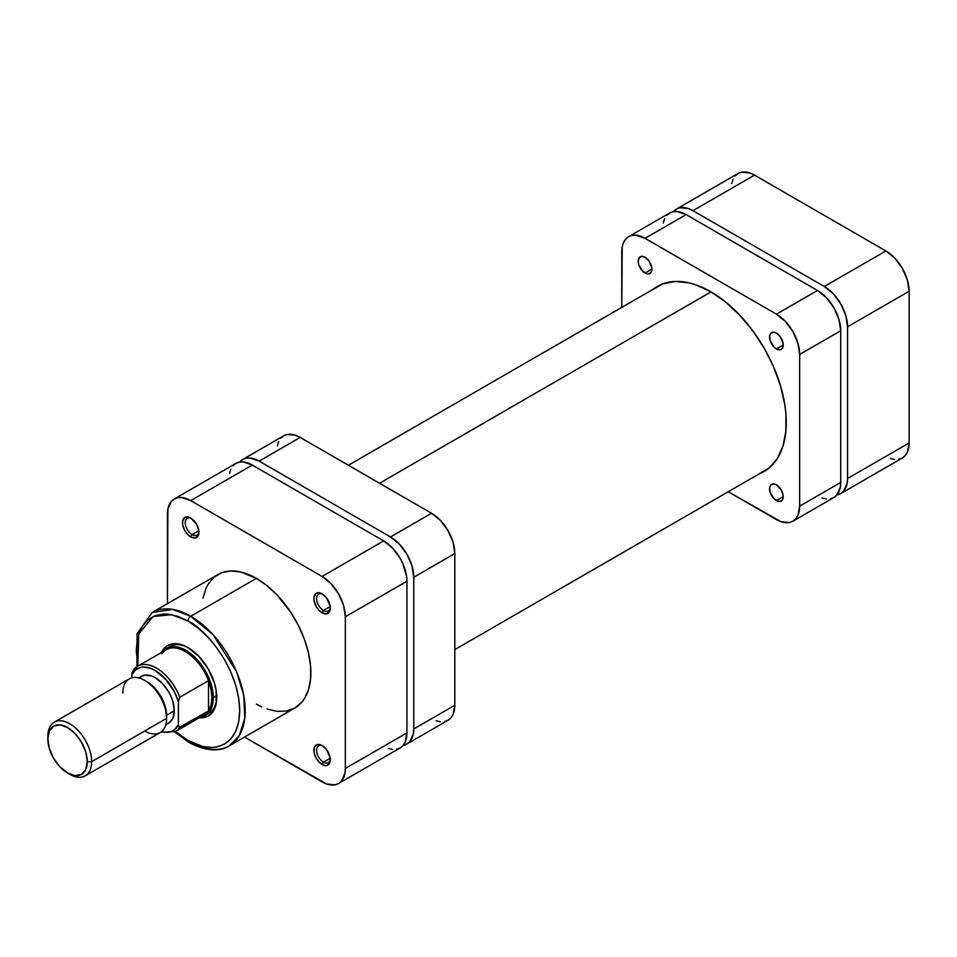 <?xml version="1.0" encoding="UTF-8"?>
<svg xmlns="http://www.w3.org/2000/svg" width="957" height="957" viewBox="0 0 957 957"><rect width="100%" height="100%" fill="white"/><g stroke="black" fill="none" stroke-linecap="round" stroke-linejoin="round"><path stroke-width="1.44" d="M890.429 458.487L894.783 459.48M898.814 459.312L902.331 458.008L905.226 455.604L907.38 452.206L909.15 442.947L909.15 291.251L907.38 279.946L902.331 268.331L894.783 258.139L885.883 250.961L754.511 175.119L749.977 173.014L741.591 172.176L738.062 173.48L735.167 175.885M733.026 179.282L731.698 183.565M676.491 209.033L738.062 173.48A32.897 18.996 -120 0 1 754.511 175.119L692.94 210.672L824.312 286.514L885.883 250.961L754.511 175.119L692.94 210.672A32.897 18.996 60 0 0 676.491 209.033A32.897 18.996 60 0 0 673.429 211.641L676.491 209.033L680.008 207.729L688.394 208.566L692.94 210.672L824.312 286.514L833.212 293.703L840.76 303.883L845.797 315.499L847.567 326.804L847.567 478.5L847.124 483.488L843.643 491.156L840.76 493.561L836.98 494.913A32.897 18.996 60 0 0 840.76 493.561L902.331 458.008A32.897 18.996 -120 0 0 909.15 442.947L847.567 478.5L847.567 326.804L909.15 291.251L909.15 442.947L847.567 478.5A32.897 18.996 60 0 1 840.76 493.561M847.567 326.804L909.15 291.251A32.897 18.996 -120 0 0 885.883 250.961L824.312 286.514A32.897 18.996 60 0 1 847.567 326.804M711.003 291.885L379.558 483.237L711.003 291.885M191.436 518.455A9.678 5.586 -120 0 0 185.251 523.12A9.678 5.586 -120 0 0 192.082 534.592L190.718 536.961A11.616 6.699 60 0 1 182.5 522.737A11.616 6.699 60 0 1 190.718 518L187.572 516.912L184.904 517.426L182.667 520.979L182.667 524.687L184.904 530.836L187.572 534.425L190.718 536.961L195.276 538.001L198.302 535.489L198.769 530.286L196.52 524.125L190.718 518A11.616 6.699 60 0 1 198.924 532.224A11.616 6.699 60 0 1 190.718 536.961L192.082 534.592A9.678 5.586 60 0 1 185.766 526.063A9.678 5.586 60 0 1 187.249 518.311A9.678 5.586 60 0 1 191.436 518.455M322.808 594.297A9.678 5.586 -120 0 0 316.623 598.974A9.678 5.586 -120 0 0 323.454 610.434L322.09 612.815A11.616 6.699 60 0 1 313.872 598.592A11.616 6.699 60 0 1 322.09 593.842L318.944 592.754L316.277 593.268L314.04 596.833L314.04 600.529L316.277 606.678L318.944 610.279L322.09 612.815L326.648 613.844L329.675 611.332L330.141 606.128L326.648 598.077L322.09 593.842A11.616 6.699 60 0 1 330.297 608.066A11.616 6.699 60 0 1 322.09 612.815L323.454 610.434A9.678 5.586 60 0 1 317.138 601.917A9.678 5.586 60 0 1 318.621 594.153A9.678 5.586 60 0 1 322.808 594.297M322.808 745.993A9.678 5.586 -120 0 0 316.623 750.671A9.678 5.586 -120 0 0 323.454 762.131L322.09 764.499A11.616 6.699 60 0 1 313.872 750.288A11.616 6.699 60 0 1 322.09 745.539L318.944 744.45L316.277 744.965L314.506 747.01L314.04 752.226L316.277 758.375L318.944 761.963L323.693 765.253L326.648 765.54L329.675 763.028L330.141 757.824L326.648 749.774L322.09 745.539A11.616 6.699 60 0 1 330.297 759.762A11.616 6.699 60 0 1 322.09 764.499L323.454 762.131A9.678 5.586 60 0 1 317.138 753.614A9.678 5.586 60 0 1 318.621 745.85A9.678 5.586 60 0 1 322.808 745.993M188.673 647.985A38.711 22.346 -120 0 0 168.36 647.566A38.711 22.346 60 0 1 169.999 646.442A38.711 22.346 60 0 1 188.673 647.985M161.566 652.435A40.637 23.458 60 0 1 187.979 647.578L182.368 644.97L176.985 643.75L172.009 643.953L167.654 645.556L164.09 648.523L161.434 652.734M187.979 621.021C203.111 627.361 238.999 666 239.705 710.62C238.999 754.427 203.111 751.628 187.979 740.491A3.876 2.237 120 0 0 188.78 742.261A3.876 2.237 -60 0 1 187.979 740.491L175.514 731.531L187.979 740.491L202.992 746.58L212.358 747.513L216.713 747.01L224.56 744.115L230.984 738.768L235.769 731.208L238.712 721.698L239.705 710.62L238.712 698.395L235.769 685.487L230.984 672.4L224.56 659.636L216.713 647.686L207.777 637.003L198.075 627.995L187.979 621.021A3.876 2.237 -60 0 1 190.718 616.284A3.876 2.237 120 0 0 187.979 621.021L177.882 616.344L168.181 614.143L163.599 613.999L155.166 615.638L147.988 619.777L142.354 626.261L138.478 634.838L137.246 639.814L136.253 650.892L137.772 666.168L138.777 633.905L152.964 616.583L171.53 614.633L187.979 621.021M229.225 745.886L239.37 735.538L244.777 717.989L243.736 695.368L236.57 671.718L213.076 634.742L190.718 616.284A77.027 44.465 60 0 1 241.032 684.159A77.027 44.465 60 0 1 229.225 745.886A77.027 44.465 60 0 1 190.718 742.07A3.876 2.237 -60 0 1 188.78 742.261C208.973 753.326 222.814 750.144 229.225 745.886L294.912 707.953A77.027 44.465 -120 0 0 306.719 646.238A77.027 44.465 -120 0 0 256.404 578.363L190.718 616.284L256.404 578.363L240.59 571.939L230.733 570.97L221.845 572.693L214.296 577.047L208.363 583.878L206.078 588.136L202.98 598.149M198.829 530.704L192.082 534.592L198.829 530.704M330.201 606.547L323.454 610.434L330.201 606.547M330.201 758.243L323.454 762.131L330.201 758.243M174.27 498.992A32.897 18.996 60 0 1 190.718 500.619L252.301 465.066L383.661 540.908L322.09 576.461L190.718 500.619L252.301 465.066A32.897 18.996 -120 0 0 235.841 463.439L174.27 498.992A32.897 18.996 60 0 0 167.451 514.053L167.451 603.664L167.894 509.064L171.375 501.396L174.27 498.992L177.787 497.688L181.818 497.52L190.718 500.619L322.09 576.461L330.99 583.65L338.539 593.83L343.575 605.458L345.345 616.763L345.345 768.459L344.903 773.435L341.434 781.115L338.539 783.52L335.01 784.824L326.624 783.986L244.478 737.081L322.09 781.881A32.897 18.996 60 0 0 338.539 783.52A32.897 18.996 60 0 0 345.345 768.459L345.345 616.763L406.928 581.21L406.486 575.707L403.005 564.02L400.122 558.278L392.573 548.098L383.661 540.908L252.301 465.066L243.389 461.968L239.37 462.135L235.841 463.439L232.958 465.844M256.404 704.149L261.74 706.924M267.027 709.065L277.243 711.386L286.657 711.015L294.912 707.953L301.682 702.342L304.434 698.634L308.525 689.602L310.606 678.716L310.606 666.383L308.525 653.093L304.434 639.336L298.5 625.663L290.952 612.588L277.243 595.182L267.027 585.708L256.404 578.363A77.027 44.465 -120 0 0 217.885 574.547L152.199 612.468A77.027 44.465 60 0 1 190.718 616.284L172.559 609.406L152.199 612.468L137.054 633.725L136.983 666.646M198.972 717.762L203.949 717.571L208.303 715.956L211.868 712.989L214.524 708.778L216.162 703.503L216.162 690.559L214.524 683.382L208.303 669.027L198.972 656.454L187.979 647.578A40.637 23.458 60 0 1 216.713 697.354A40.637 23.458 60 0 1 199.307 717.798M388.207 748.434L392.573 749.427M396.593 749.271L400.122 747.967L403.005 745.563L405.158 742.165L406.928 732.906L406.928 581.21L406.928 732.906L345.345 768.459L406.928 732.906A32.897 18.996 -120 0 1 400.122 747.967L338.539 783.52M230.804 469.241L229.477 473.512M206.915 714.341A38.711 22.346 -120 0 0 216.713 696.54A38.711 22.346 60 0 1 208.698 713.491M330.261 758.925A9.678 5.586 60 0 1 328.299 762.609A9.678 5.586 60 0 1 323.454 762.131A9.678 5.586 -120 0 0 330.261 758.925M330.261 607.228A9.678 5.586 60 0 1 328.299 610.925A9.678 5.586 60 0 1 323.454 610.434A9.678 5.586 -120 0 0 330.261 607.228M198.9 531.374A9.678 5.586 60 0 1 196.927 535.071A9.678 5.586 60 0 1 192.082 534.592A9.678 5.586 -120 0 0 198.9 531.374M383.661 540.908L322.09 576.461A32.897 18.996 60 0 1 345.345 616.763L406.928 581.21A32.897 18.996 -120 0 0 383.661 540.908M67.552 773.041L75.101 775.66L81.489 774.416L85.759 769.5L87.266 761.664L85.759 752.082L81.489 742.237L75.101 733.612L67.552 727.523L60.016 724.904L53.616 726.148L49.345 731.064L47.85 738.9L49.345 748.482L53.616 758.327L60.016 766.952L69.741 774.297A30.959 17.872 -120 0 0 91.645 761.664L87.266 761.664A27.873 16.09 60 0 1 67.552 773.041A27.873 16.09 60 0 1 47.85 738.9L47.85 736.376A30.959 17.872 60 0 1 54.262 722.2A30.959 17.872 60 0 1 78.127 730.502A30.959 17.872 60 0 1 91.645 761.664A30.959 17.872 60 0 1 85.233 775.84A30.959 17.872 60 0 1 68.617 773.615M85.233 775.84L160.214 732.536A30.959 17.872 -120 0 0 166.626 718.36L166.626 715.836A27.873 16.09 -120 0 0 146.923 681.707L154.472 687.796L160.86 696.409L165.13 706.266L166.626 718.36A30.959 17.872 60 0 1 144.734 731.004M132.485 671.371L133.238 670.402A37.742 21.784 60 0 1 137.641 666.251A37.742 21.784 60 0 1 179.772 697.27L208.506 680.678A37.742 21.784 60 0 1 211.928 697.749L211.054 689.435L208.506 680.678L208.506 710.86L179.772 727.452L178.636 726.626L178.397 724.676A35.804 20.671 60 0 1 161.482 731.686L165.848 732.392L171.985 731.268L174.557 729.689L178.397 724.676L178.397 701.613L179.772 697.27L208.506 680.678L208.506 710.86L211.054 705.046L211.928 697.749L216.689 695.787L213.291 697.749A38.711 22.346 60 0 1 205.276 715.465A38.711 22.346 60 0 1 200.492 717.104A38.711 22.346 -120 0 0 213.291 697.749L211.928 697.749A37.742 21.784 60 0 1 208.506 710.86A37.742 21.784 60 0 1 198.314 716.745M122.843 693.083A30.959 17.872 60 0 1 144.734 680.439A30.959 17.872 60 0 1 166.626 718.36L91.645 761.664L166.626 718.36A30.959 17.872 -120 0 0 153.12 687.198A30.959 17.872 -120 0 0 129.255 678.908L54.262 722.2M174.294 710.776L166.626 715.202L174.294 710.776L172.834 718.408L168.683 723.181A27.095 15.647 -120 0 0 174.294 710.776A27.095 15.647 -120 0 0 162.463 683.513A27.095 15.647 -120 0 0 141.588 676.252L144.495 675.175L151.397 675.857L155.142 677.592L162.463 683.513L168.683 691.899L171.064 696.624L172.834 701.469L174.294 710.776M188.78 742.261L174.688 731.973A37.742 21.784 -120 0 0 179.772 727.452A37.742 21.784 60 0 1 175.37 731.615L204.116 715.023A37.742 21.784 -120 0 0 208.506 710.86L179.342 727.535L178.397 724.676L178.397 701.613L174.557 692.162L165.848 679.422L155.142 670.486L151.457 668.668L144.423 667.041L141.205 667.268L135.727 669.744L131.875 674.757L131.875 677.831L131.875 674.757A35.804 20.671 60 0 1 155.142 670.486A35.804 20.671 60 0 1 178.397 701.613L179.772 697.27A37.742 21.784 -120 0 0 138.322 665.881M165.776 724.856L168.683 723.181L165.776 724.258M139.208 678.226L141.588 676.252L138.681 677.927M132.102 672.544L131.875 674.757L132.102 672.544M161.984 653.81A37.742 21.784 60 0 1 185.239 651.526A37.742 21.784 60 0 1 208.506 680.678A37.742 21.784 -120 0 0 166.374 649.659L137.641 666.251L132.748 670.917M213.291 697.749A38.711 22.346 -120 0 0 193.505 655.952A38.711 22.346 -120 0 0 162.762 651.741A38.711 22.346 60 0 1 166.578 648.427A38.711 22.346 60 0 1 196.4 658.787A38.711 22.346 60 0 1 213.291 697.749M91.645 761.664A30.959 17.872 -120 0 0 69.741 723.731A30.959 17.872 -120 0 0 47.85 736.376L47.85 738.9A27.873 16.09 60 0 1 67.552 727.523A27.873 16.09 60 0 1 87.266 761.664L91.645 761.664M436.105 720.788L440.459 721.781M444.491 721.614L448.008 720.31L450.903 717.906L453.056 714.508L454.826 705.249L454.826 553.553L453.056 542.248L448.008 530.621L440.459 520.441L431.559 513.263L300.187 437.421L295.653 435.315L287.267 434.478L283.739 435.782L280.844 438.186M278.702 441.584L277.374 445.866M406.964 744.008L448.008 720.31A32.897 18.996 -120 0 0 454.826 705.249L413.771 728.947L413.771 577.262L454.826 553.553L454.826 705.249L413.771 728.947A32.897 18.996 60 0 1 406.964 744.008A32.897 18.996 60 0 1 403.172 745.359L406.964 744.008L409.847 741.615L413.328 733.935L413.771 728.947L413.771 577.262L412 565.958L406.964 554.33L399.416 544.15L390.504 536.961L259.144 461.118L250.232 458.02L246.212 458.188L242.683 459.492L239.633 462.087A32.897 18.996 60 0 1 242.683 459.492A32.897 18.996 60 0 1 259.144 461.118L300.187 437.421L431.559 513.263L390.504 536.961L259.144 461.118L300.187 437.421A32.897 18.996 -120 0 0 283.739 435.782L242.683 459.492M413.771 577.262L454.826 553.553A32.897 18.996 -120 0 0 431.559 513.263L390.504 536.961A32.897 18.996 60 0 1 413.771 577.262M645.042 273.08A9.678 5.586 60 0 1 638.714 264.551A9.678 5.586 60 0 1 640.197 256.799A9.678 5.586 60 0 1 645.042 257.277L642.422 256.368L639.348 257.505L638.199 261.225L638.714 264.551L642.422 270.975L646.37 273.702L648.846 273.941L651.358 271.86L651.884 269.132L645.042 273.08L651.884 269.132L651.753 267.517L648.846 260.806L645.042 257.277A9.678 5.586 60 0 1 651.358 265.807A9.678 5.586 60 0 1 649.875 273.558A9.678 5.586 60 0 1 645.042 273.08M776.414 500.619A9.678 5.586 60 0 1 770.086 492.101A9.678 5.586 60 0 1 771.569 484.338A9.678 5.586 60 0 1 776.414 484.816L773.794 483.907L770.72 485.043L769.703 487.304L770.086 492.101L773.794 498.513L777.742 501.241L780.206 501.492L782.73 499.398L783.257 496.671L776.414 500.619L783.257 496.671L783.125 495.056L781.247 489.924L776.414 484.816A9.678 5.586 60 0 1 782.73 493.345A9.678 5.586 60 0 1 781.247 501.097A9.678 5.586 60 0 1 776.414 500.619M776.414 348.934A9.678 5.586 60 0 1 770.086 340.405A9.678 5.586 60 0 1 771.569 332.653A9.678 5.586 60 0 1 776.414 333.132L773.794 332.211L770.72 333.359L769.703 335.608L770.086 340.405L773.794 346.817L776.414 348.934L780.206 349.795L782.096 348.707L783.257 344.975L776.414 348.934L783.257 344.975L783.125 343.36L780.206 336.649L776.414 333.132A9.678 5.586 60 0 1 782.73 341.649A9.678 5.586 60 0 1 781.247 349.413A9.678 5.586 60 0 1 776.414 348.934M652.961 289.397A106.825 61.679 60 0 1 657.315 286.442A106.825 61.679 60 0 1 710.728 291.729A106.825 61.679 60 0 1 780.517 385.862A106.825 61.679 60 0 1 764.141 471.466A106.825 61.679 60 0 1 759.403 473.751M666.754 215.385L669.649 212.992L628.593 236.69A32.897 18.996 60 0 0 621.775 251.751L621.775 307.4L622.217 246.762L623.545 242.492L625.699 239.094L628.593 236.69L632.11 235.386L636.142 235.219L645.042 238.317L776.414 314.159L785.314 321.349L792.863 331.529L797.899 343.156L799.669 354.461L799.669 506.157L797.899 515.416L795.757 518.814L792.863 521.218L789.334 522.522L780.948 521.685L728.217 491.754L776.414 519.579A32.897 18.996 60 0 0 792.863 521.218A32.897 18.996 60 0 0 799.669 506.157L799.669 354.461L840.724 330.751L840.724 482.448L840.282 487.436L836.813 495.116L833.918 497.508L830.389 498.812M758.65 474.05L769.117 467.997L777.347 458.535L783.005 446.01L785.9 430.901L785.9 413.807L784.812 404.703L780.517 385.862L773.531 366.758L764.141 348.109L752.692 330.655L739.629 315.056L725.466 301.91L710.728 291.729L695.99 284.899L688.801 282.829L675.116 281.466L662.806 283.858L652.339 289.899M663.273 223.065L664.601 218.794M628.593 236.69A32.897 18.996 60 0 1 645.042 238.317L686.097 214.619L817.469 290.461L776.414 314.159L645.042 238.317L686.097 214.619A32.897 18.996 -120 0 0 669.649 212.992L673.166 211.676L677.185 211.521L686.097 214.619L817.469 290.461L826.37 297.651L833.918 307.831L838.954 319.459L840.724 330.751L840.724 482.448L799.669 506.157L840.724 482.448A32.897 18.996 -120 0 1 833.918 497.508L792.863 521.218M826.37 498.98L822.003 497.987M817.469 290.461L776.414 314.159A32.897 18.996 60 0 1 799.669 354.461L840.724 330.751A32.897 18.996 -120 0 0 817.469 290.461M454.826 649.6L768.483 468.511M348.384 465.246L662.053 284.145M160.704 732.237L175.37 731.615M144.734 680.439L146.923 681.707"/></g></svg>
